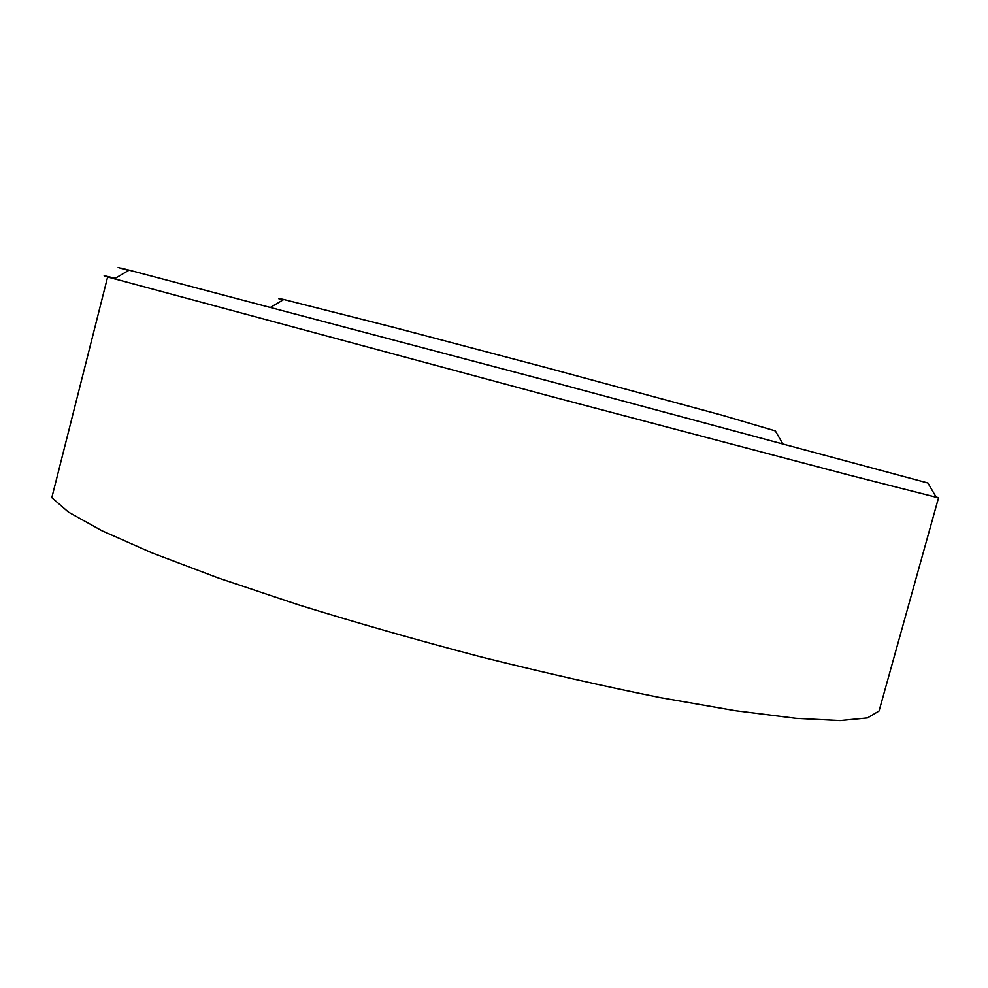 <?xml version="1.0" encoding="UTF-8"?>
<svg xmlns="http://www.w3.org/2000/svg" width="988" height="988" viewBox="0 0 988 988"><rect width="100%" height="100%" fill="white"/><g stroke="black" fill="none" stroke-linecap="round" stroke-linejoin="round"><path stroke-width="1.48" d="M879.567 709.186L879.061 710.977L867.55 717.893L840.072 720.561L795.945 718.325L735.578 710.73L660.7 697.689C604.545 686.401 544.919 672.877 481.823 657.131C418.356 640.459 357.211 623.008 298.401 604.804L218.521 578.054L152.164 552.947L101.826 530.692L68.468 512.105L51.821 497.656L107.63 276.973C100.653 274.899 103.172 275.356 115.188 278.344M879.061 710.977L938.526 497.841L848.618 474.956L551.353 396.521L107.63 276.973M936.056 496.952L938.057 497.594M927.93 483.021L554.021 382.467L129.119 270.144C114.682 266.451 114.509 266.55 128.601 270.44M775.321 430.892L722.413 415.318L544.388 367.116L394.41 327.547L283.791 299.5C277.245 298.043 276.912 298.24 282.815 300.08M129.119 270.144L114.262 278.888M927.781 482.774L936.315 497.396M283.791 299.5L270.65 307.268M775.098 430.496L782.62 443.513"/></g></svg>
